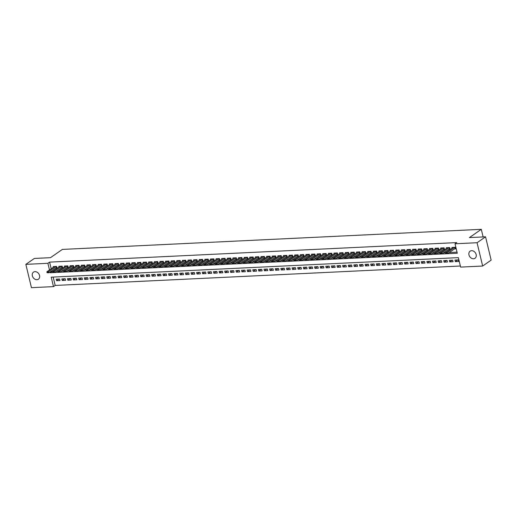 <?xml version="1.0" encoding="UTF-8"?>
<svg xmlns="http://www.w3.org/2000/svg" width="517" height="517" viewBox="0 0 517 517"><rect width="100%" height="100%" fill="white"/><g stroke="black" fill="none" stroke-linecap="round" stroke-linejoin="round"><path stroke-width="0.78" d="M34.982 271.632A4.31 3.399 55.2 0 1 39.227 274.579A4.31 3.399 55.2 0 1 38.413 279.206A4.31 3.399 55.2 0 1 36.914 279.697A4.31 3.399 55.2 0 1 32.668 276.75A4.31 3.399 55.2 0 1 33.489 272.129A4.31 3.399 55.2 0 1 34.982 271.632M471.594 250.7A4.31 3.399 55.2 0 1 475.84 253.647A4.31 3.399 55.2 0 1 475.026 258.267A4.31 3.399 55.2 0 1 473.533 258.765A4.31 3.399 55.2 0 1 469.281 255.818A4.31 3.399 55.2 0 1 470.102 251.191A4.31 3.399 55.2 0 1 471.594 250.7M25.85 264.361L34.342 258.455L50.485 257.679L62.37 249.414L481.295 229.328L469.41 237.594L485.553 236.818L491.15 260.135L482.658 266.035L460.621 267.095L458.353 257.64L51.222 277.164L53.49 286.618L31.447 287.672L25.85 264.361L47.894 263.302L49.49 269.958M53.18 277.073L55.183 285.436L460.356 266.009M55.183 285.436L53.49 286.618M55.72 268.039L56.96 267.98L56.579 266.404L53.212 266.565L53.38 267.257M61.336 267.774L62.576 267.716L62.195 266.139L58.828 266.3L58.996 266.985M66.951 267.502L68.192 267.444L67.811 265.867L64.444 266.029L64.612 266.72M72.567 267.231L73.808 267.173L73.427 265.596L70.06 265.757L70.228 266.449M78.183 266.966L79.424 266.908L79.043 265.331L75.676 265.492L75.837 266.177M83.799 266.694L85.04 266.636L84.659 265.059L81.292 265.221L81.453 265.912M89.415 266.423L90.656 266.365L90.275 264.788L86.908 264.95L87.069 265.641M95.031 266.158L96.272 266.1L95.891 264.523L92.524 264.685L92.685 265.37M100.647 265.887L101.888 265.828L101.506 264.252L98.14 264.413L98.301 265.105M106.263 265.615L107.504 265.557L107.122 263.98L103.755 264.142L103.917 264.833M111.879 265.35L113.12 265.292L112.738 263.715L109.371 263.877L109.533 264.562M117.495 265.079L118.729 265.021L118.354 263.444L114.987 263.605L115.149 264.297M123.111 264.807L124.345 264.749L123.97 263.172L120.603 263.334L120.765 264.025M128.727 264.542L129.961 264.484L129.586 262.907L126.213 263.069L126.381 263.754M134.336 264.271L135.577 264.213L135.202 262.636L131.829 262.798L131.997 263.489M139.952 264L141.193 263.941L140.818 262.365L137.444 262.526L137.612 263.218M145.568 263.735L146.809 263.676L146.434 262.1L143.06 262.261L143.228 262.946M151.184 263.463L152.425 263.405L152.05 261.828L148.676 261.99L148.844 262.681M156.8 263.192L158.04 263.134L157.666 261.563L154.292 261.725L154.46 262.41M162.416 262.927L163.656 262.869L163.282 261.292L159.908 261.453L160.076 262.138M168.031 262.655L169.272 262.597L168.897 261.02L165.524 261.182L165.692 261.873M173.647 262.384L174.888 262.326L174.507 260.755L171.14 260.917L171.308 261.602M179.263 262.119L180.504 262.061L180.123 260.484L176.756 260.646L176.924 261.331M184.879 261.848L186.12 261.789L185.739 260.213L182.372 260.374L182.54 261.066M190.495 261.576L191.736 261.518L191.355 259.948L187.988 260.109L188.156 260.794M196.111 261.311L197.352 261.253L196.971 259.676L193.604 259.838L193.765 260.523M201.727 261.04L202.968 260.982L202.586 259.405L199.219 259.566L199.381 260.258M207.343 260.768L208.584 260.71L208.202 259.14L204.835 259.301L204.997 259.986M212.959 260.503L214.2 260.445L213.818 258.868L210.451 259.03L210.613 259.715M218.575 260.232L219.815 260.174L219.434 258.597L216.067 258.758L216.229 259.45M224.191 259.961L225.431 259.902L225.05 258.332L221.683 258.494L221.845 259.179M229.806 259.696L231.047 259.637L230.666 258.061L227.299 258.222L227.461 258.907M235.422 259.424L236.657 259.366L236.282 257.789L232.915 257.951L233.077 258.642M241.038 259.153L242.273 259.095L241.898 257.524L238.531 257.686L238.692 258.371M246.654 258.888L247.889 258.83L247.514 257.253L244.14 257.414L244.308 258.099M252.264 258.616L253.504 258.558L253.13 256.981L249.756 257.143L249.924 257.834M257.88 258.351L259.12 258.287L258.746 256.716L255.372 256.878L255.54 257.563M263.496 258.08L264.736 258.022L264.361 256.445L260.988 256.606L261.156 257.292M269.111 257.809L270.352 257.75L269.977 256.173L266.604 256.335L266.772 257.027M274.727 257.544L275.968 257.479L275.593 255.909L272.22 256.07L272.388 256.755M280.343 257.272L281.584 257.214L281.209 255.637L277.836 255.799L278.004 256.484M285.959 257.001L287.2 256.943L286.825 255.366L283.452 255.527L283.62 256.219M291.575 256.736L292.816 256.671L292.435 255.101L289.068 255.262L289.236 255.947M297.191 256.464L298.432 256.406L298.05 254.829L294.684 254.991L294.852 255.676M302.807 256.193L304.048 256.135L303.666 254.558L300.299 254.719L300.467 255.411M308.423 255.928L309.664 255.863L309.282 254.293L305.915 254.454L306.083 255.139M314.039 255.657L315.28 255.598L314.898 254.021L311.531 254.183L311.693 254.868M319.655 255.385L320.895 255.327L320.514 253.75L317.147 253.912L317.309 254.603M325.271 255.12L326.511 255.055L326.13 253.485L322.763 253.647L322.925 254.332M330.886 254.849L332.127 254.791L331.746 253.214L328.379 253.375L328.541 254.06M336.502 254.577L337.743 254.519L337.362 252.942L333.995 253.104L334.156 253.795M342.118 254.312L343.359 254.248L342.978 252.677L339.611 252.839L339.772 253.524M347.734 254.041L348.975 253.983L348.594 252.406L345.227 252.567L345.388 253.252M353.35 253.769L354.584 253.711L354.21 252.134L350.843 252.296L351.004 252.987M358.966 253.504L360.2 253.44L359.826 251.869L356.459 252.031L356.62 252.716M364.582 253.233L365.816 253.175L365.441 251.598L362.068 251.76L362.236 252.445M370.191 252.962L371.432 252.903L371.057 251.327L367.684 251.488L367.852 252.18M375.807 252.697L377.048 252.632L376.673 251.062L373.3 251.223L373.468 251.908M381.423 252.425L382.664 252.367L382.289 250.79L378.916 250.952L379.084 251.637M387.039 252.154L388.28 252.096L387.905 250.519L384.532 250.68L384.7 251.372M392.655 251.889L393.896 251.824L393.521 250.254L390.148 250.415L390.316 251.1M398.271 251.617L399.512 251.559L399.137 249.982L395.763 250.144L395.932 250.829M403.887 251.346L405.128 251.288L404.753 249.711L401.379 249.873L401.547 250.564M409.503 251.081L410.744 251.016L410.362 249.446L406.995 249.608L407.163 250.293M415.119 250.81L416.359 250.751L415.978 249.175L412.611 249.336L412.779 250.021M420.735 250.538L421.975 250.48L421.594 248.903L418.227 249.065L418.395 249.756M426.351 250.273L427.591 250.209L427.21 248.638L423.843 248.8L424.011 249.485M431.966 250.002L433.207 249.944L432.826 248.367L429.459 248.528L429.621 249.213M437.582 249.73L438.823 249.672L438.442 248.095L435.075 248.257L435.236 248.948M443.198 249.465L444.439 249.401L444.058 247.83L440.691 247.992L440.852 248.677M448.814 249.194L450.055 249.136L449.674 247.559L446.307 247.721L446.468 248.406M457.784 259.915L455.322 261.628L458.695 261.466L458.314 259.889L454.947 260.051L455.322 261.628M452.168 260.187L449.706 261.899L453.079 261.738L452.698 260.161L449.331 260.322L449.706 261.899M446.552 260.458L444.09 262.164L447.463 262.003L447.082 260.432L443.715 260.594L444.09 262.164M440.936 260.723L438.481 262.436L441.848 262.274L441.466 260.697L438.099 260.859L438.481 262.436M435.32 260.995L432.865 262.707L436.232 262.546L435.85 260.969L432.483 261.13L432.865 262.707M429.705 261.266L427.249 262.972L430.616 262.81L430.234 261.24L426.868 261.402L427.249 262.972M424.089 261.531L421.633 263.243L425 263.082L424.625 261.505L421.252 261.667L421.633 263.243M418.473 261.802L416.017 263.515L419.384 263.353L419.009 261.776L415.636 261.938L416.017 263.515M412.857 262.074L410.401 263.78L413.768 263.618L413.393 262.048L410.02 262.209L410.401 263.78M407.247 262.339L404.785 264.051L408.152 263.89L407.777 262.313L404.404 262.474L404.785 264.051M401.631 262.61L399.169 264.323L402.536 264.161L402.161 262.584L398.788 262.746L399.169 264.323M396.016 262.882L393.553 264.588L396.92 264.426L396.545 262.856L393.172 263.017L393.553 264.588M390.4 263.147L387.937 264.859L391.304 264.698L390.93 263.121L387.556 263.282L387.937 264.859M384.784 263.418L382.322 265.131L385.688 264.969L385.314 263.392L381.94 263.554L382.322 265.131M379.168 263.689L376.706 265.395L380.073 265.234L379.698 263.664L376.331 263.825L376.706 265.395M373.552 263.954L371.09 265.667L374.457 265.505L374.082 263.928L370.715 264.09L371.09 265.667M367.936 264.226L365.474 265.938L368.847 265.777L368.466 264.2L365.099 264.361L365.474 265.938M362.32 264.497L359.858 266.203L363.231 266.042L362.85 264.471L359.483 264.633L359.858 266.203M356.704 264.762L354.242 266.475L357.615 266.313L357.234 264.736L353.867 264.898L354.242 266.475M351.088 265.034L348.626 266.746L351.999 266.585L351.618 265.008L348.251 265.169L348.626 266.746M345.472 265.305L343.01 267.011L346.384 266.85L346.002 265.279L342.635 265.441L343.01 267.011M339.856 265.57L337.394 267.283L340.768 267.121L340.386 265.544L337.019 265.706L337.394 267.283M334.24 265.841L331.778 267.554L335.152 267.392L334.77 265.816L331.403 265.977L331.778 267.554M328.625 266.113L326.162 267.819L329.536 267.657L329.155 266.087L325.788 266.249L326.162 267.819M323.009 266.378L320.553 268.09L323.92 267.929L323.539 266.352L320.172 266.513L320.553 268.09M317.393 266.649L314.937 268.362L318.304 268.2L317.923 266.623L314.556 266.785L314.937 268.362M311.777 266.921L309.321 268.627L312.688 268.465L312.307 266.895L308.94 267.056L309.321 268.627M306.161 267.186L303.705 268.898L307.072 268.737L306.697 267.16L303.324 267.321L303.705 268.898M300.545 267.457L298.089 269.17L301.456 269.008L301.081 267.431L297.708 267.593L298.089 269.17M294.929 267.728L292.473 269.435L295.84 269.273L295.465 267.703L292.092 267.864L292.473 269.435M289.32 267.993L286.857 269.706L290.224 269.544L289.85 267.968L286.476 268.129L286.857 269.706M283.704 268.265L281.242 269.977L284.608 269.816L284.234 268.239L280.86 268.401L281.242 269.977M278.088 268.536L275.626 270.242L278.993 270.081L278.618 268.51L275.244 268.672L275.626 270.242M272.472 268.801L270.01 270.514L273.377 270.352L273.002 268.775L269.628 268.937L270.01 270.514M266.856 269.073L264.394 270.785L267.761 270.624L267.386 269.047L264.013 269.208L264.394 270.785M261.24 269.344L258.778 271.05L262.145 270.889L261.77 269.318L258.403 269.48L258.778 271.05M255.624 269.609L253.162 271.322L256.529 271.16L256.154 269.583L252.787 269.745L253.162 271.322M250.008 269.88L247.546 271.593L250.919 271.431L250.538 269.855L247.171 270.016L247.546 271.593M244.392 270.152L241.93 271.858L245.304 271.696L244.922 270.126L241.555 270.288L241.93 271.858M238.776 270.417L236.314 272.129L239.688 271.968L239.306 270.391L235.939 270.553L236.314 272.129M233.161 270.688L230.698 272.401L234.072 272.239L233.69 270.662L230.323 270.824L230.698 272.401M227.545 270.953L225.082 272.666L228.456 272.504L228.075 270.934L224.708 271.095L225.082 272.666M221.929 271.225L219.467 272.937L222.84 272.776L222.459 271.199L219.092 271.36L219.467 272.937M216.313 271.496L213.851 273.209L217.224 273.047L216.843 271.47L213.476 271.632L213.851 273.209M210.697 271.761L208.235 273.474L211.608 273.312L211.227 271.742L207.86 271.903L208.235 273.474M205.081 272.032L202.625 273.745L205.992 273.583L205.611 272.007L202.244 272.168L202.625 273.745M199.465 272.304L197.009 274.016L200.376 273.855L199.995 272.278L196.628 272.44L197.009 274.016M193.849 272.569L191.393 274.281L194.76 274.12L194.379 272.549L191.012 272.711L191.393 274.281M188.233 272.84L185.777 274.553L189.144 274.391L188.77 272.814L185.396 272.976L185.777 274.553M182.617 273.112L180.162 274.824L183.529 274.663L183.154 273.086L179.78 273.247L180.162 274.824M177.001 273.377L174.546 275.089L177.913 274.928L177.538 273.357L174.164 273.519L174.546 275.089M171.392 273.648L168.93 275.361L172.297 275.199L171.922 273.622L168.548 273.784L168.93 275.361M165.776 273.92L163.314 275.632L166.681 275.471L166.306 273.894L162.933 274.055L163.314 275.632M160.16 274.184L157.698 275.897L161.065 275.735L160.69 274.165L157.317 274.327L157.698 275.897M154.544 274.456L152.082 276.168L155.449 276.007L155.074 274.43L151.701 274.592L152.082 276.168M148.928 274.727L146.466 276.44L149.833 276.278L149.458 274.701L146.085 274.863L146.466 276.44M143.312 274.992L140.85 276.705L144.217 276.543L143.842 274.973L140.475 275.134L140.85 276.705M137.696 275.264L135.234 276.976L138.601 276.815L138.226 275.238L134.859 275.399L135.234 276.976M132.081 275.535L129.618 277.248L132.992 277.086L132.611 275.509L129.244 275.671L129.618 277.248M126.465 275.8L124.002 277.513L127.376 277.351L126.995 275.781L123.628 275.942L124.002 277.513M120.849 276.072L118.387 277.784L121.76 277.623L121.379 276.046L118.012 276.207L118.387 277.784M115.233 276.343L112.771 278.056L116.144 277.894L115.763 276.317L112.396 276.479L112.771 278.056M109.617 276.608L107.155 278.32L110.528 278.159L110.147 276.582L106.78 276.744L107.155 278.32M104.001 276.879L101.539 278.592L104.912 278.43L104.531 276.853L101.164 277.015L101.539 278.592M98.385 277.151L95.923 278.863L99.296 278.702L98.915 277.125L95.548 277.286L95.923 278.863M92.769 277.416L90.307 279.128L93.68 278.967L93.299 277.39L89.932 277.551L90.307 279.128M87.153 277.687L84.698 279.4L88.064 279.238L87.683 277.661L84.316 277.823L84.698 279.4M81.537 277.959L79.082 279.671L82.449 279.51L82.067 277.933L78.7 278.094L79.082 279.671M75.921 278.224L73.466 279.936L76.833 279.775L76.451 278.198L73.084 278.359L73.466 279.936M70.306 278.495L67.85 280.208L71.217 280.046L70.842 278.469L67.469 278.631L67.85 280.208M64.69 278.766L62.234 280.479L65.601 280.317L65.226 278.741L61.853 278.902L62.234 280.479M59.61 279.006L56.237 279.167L56.618 280.744L59.985 280.582L59.61 279.006M49.987 272.032L50.162 272.756L457.293 253.233L455.025 243.778L456.718 242.602L49.587 262.119L51.189 268.782M51.687 270.85L51.855 271.574L52.534 271.541M56.172 271.367L58.15 271.27M61.788 271.095L63.765 271.005M67.397 270.83L69.381 270.734M73.013 270.559L74.997 270.462M78.629 270.288L80.607 270.197M84.245 270.023L86.223 269.926M89.861 269.751L91.839 269.654M95.477 269.48L97.455 269.389M101.093 269.215L103.07 269.118M106.709 268.943L108.686 268.846M112.325 268.672L114.302 268.582M117.941 268.407L119.918 268.31M123.557 268.136L125.534 268.039M129.172 267.864L131.15 267.774M134.788 267.599L136.766 267.502M140.404 267.328L142.382 267.231M146.02 267.056L147.998 266.966M151.636 266.791L153.614 266.694M157.252 266.52L159.23 266.423M162.868 266.249L164.845 266.158M168.484 265.984L170.461 265.887M174.1 265.712L176.077 265.615M179.716 265.441L181.693 265.35M185.325 265.176L187.309 265.079M190.941 264.904L192.925 264.807M196.557 264.633L198.534 264.542M202.173 264.368L204.15 264.271M207.789 264.097L209.766 264M213.405 263.825L215.382 263.735M219.021 263.56L220.998 263.463M224.637 263.289L226.614 263.192M230.252 263.017L232.23 262.927M235.868 262.752L237.846 262.655M241.484 262.481L243.462 262.384M247.1 262.209L249.078 262.119M252.716 261.945L254.694 261.848M258.332 261.673L260.31 261.576M263.948 261.402L265.925 261.311M269.564 261.137L271.541 261.04M275.18 260.865L277.157 260.768M280.796 260.594L282.773 260.503M286.412 260.329L288.389 260.232M292.027 260.057L294.005 259.961M297.643 259.786L299.621 259.696M303.259 259.521L305.237 259.424M308.869 259.25L310.853 259.153M314.485 258.978L316.462 258.888M320.101 258.713L322.078 258.616M325.716 258.442L327.694 258.345M331.332 258.17L333.31 258.08M336.948 257.905L338.926 257.809M342.564 257.634L344.542 257.537M348.18 257.363L350.158 257.272M353.796 257.098L355.774 257.001M359.412 256.826L361.389 256.729M365.028 256.555L367.005 256.464M370.644 256.29L372.621 256.193M376.26 256.018L378.237 255.921M381.876 255.747L383.853 255.657M387.492 255.482L389.469 255.385M393.107 255.211L395.085 255.114M398.723 254.939L400.701 254.849M404.339 254.674L406.317 254.577M409.955 254.403L411.933 254.306M415.571 254.131L417.549 254.041M421.187 253.866L423.164 253.769M426.796 253.595L428.78 253.498M432.412 253.324L434.39 253.233M438.028 253.059L440.006 252.962M443.644 252.787L445.622 252.69M449.26 252.516L457.028 252.147M454.43 248.923L455.671 248.864L455.29 247.288L451.923 247.449L452.084 248.141M483.117 236.935L481.295 229.328M485.553 236.818L477.062 242.725L482.658 266.035M49.587 262.119L47.894 263.302M455.025 243.778L477.062 242.725M51.855 271.574L50.162 272.756M59.074 279.031L56.618 280.744M445.712 253.401L446.598 253.55L445.712 253.401L445.615 252.639L453.151 247.391M454.857 247.313L447.302 252.554L447.573 253.692L445.757 253.588M455.522 248.257L447.573 253.692L446.598 253.55M445.615 252.639L447.302 252.554L446.552 253.356M440.096 253.666L440.982 253.815L440.096 253.666L439.999 252.91L447.535 247.662M449.241 247.578L441.686 252.826L441.957 253.963L440.141 253.853M449.906 248.528L441.957 253.963L440.982 253.815M439.999 252.91L441.686 252.826L440.936 253.627M434.48 253.937L435.366 254.086L434.48 253.937L434.383 253.175L441.919 247.934M443.625 247.85L436.07 253.097L436.342 254.228L434.526 254.125M444.29 248.8L436.342 254.228L435.366 254.086M434.383 253.175L436.07 253.097L435.32 253.899M428.864 254.202L429.75 254.351L428.864 254.202L428.767 253.446L436.303 248.199M438.009 248.121L430.454 253.362L430.726 254.5L428.91 254.396M438.674 249.065L430.726 254.5L429.75 254.351M428.767 253.446L430.454 253.362L429.705 254.164M423.249 254.474L424.134 254.623L423.249 254.474L423.158 253.718L430.687 248.47M432.393 248.386L424.838 253.634L425.11 254.771L423.294 254.661M433.059 249.336L425.11 254.771L424.134 254.623M423.158 253.718L424.838 253.634L424.089 254.435M417.633 254.745L418.518 254.894L417.633 254.745L417.542 253.983L425.071 248.742M426.784 248.658L419.222 253.905L419.494 255.036L417.678 254.933M427.443 249.608L419.494 255.036L418.518 254.894M417.542 253.983L419.222 253.905L418.473 254.707M412.017 255.01L412.902 255.159L412.017 255.01L411.926 254.254L419.455 249.007M421.168 248.929L413.606 254.17L413.878 255.308L412.062 255.204M421.827 249.873L413.878 255.308L412.902 255.159M411.926 254.254L413.606 254.17L412.857 254.971M406.401 255.282L407.286 255.43L406.401 255.282L406.31 254.526L413.839 249.278M415.552 249.194L407.991 254.442L408.268 255.579L406.446 255.469M416.211 250.144L408.268 255.579L407.286 255.43M406.31 254.526L407.991 254.442L407.241 255.243M400.785 255.553L401.677 255.702L400.785 255.553L400.694 254.791L408.223 249.549M409.936 249.465L402.375 254.713L402.653 255.844L400.83 255.741M410.595 250.415L402.653 255.844L401.677 255.702M400.694 254.791L402.375 254.713L401.625 255.514M395.169 255.818L396.061 255.967L395.169 255.818L395.078 255.062L402.607 249.814M404.32 249.737L396.759 254.978L397.037 256.115L395.214 256.012M404.985 250.68L397.037 256.115L396.061 255.967M395.078 255.062L396.759 254.978L396.016 255.779M389.553 256.089L390.445 256.238L389.553 256.089L389.463 255.333L396.991 250.086M398.704 250.002L391.149 255.249L391.421 256.387L389.598 256.277M399.37 250.952L391.421 256.387L390.445 256.238M389.463 255.333L391.149 255.249L390.4 256.051M383.937 256.361L384.829 256.51L383.937 256.361L383.847 255.598L391.375 250.357M393.088 250.273L385.533 255.521L385.805 256.652L383.982 256.548M393.754 251.223L385.805 256.652L384.829 256.51M383.847 255.598L385.533 255.521L384.784 256.322M378.321 256.626L379.213 256.775L378.321 256.626L378.231 255.87L385.76 250.622M387.472 250.538L379.917 255.786L380.189 256.923L378.366 256.82M388.138 251.488L380.189 256.923L379.213 256.775M378.231 255.87L379.917 255.786L379.168 256.587M372.705 256.897L373.597 257.046L372.705 256.897L372.615 256.141L380.144 250.894M381.856 250.81L374.302 256.057L374.573 257.195L372.751 257.085M382.522 251.76L374.573 257.195L373.597 257.046M372.615 256.141L374.302 256.057L373.552 256.859M367.089 257.169L367.981 257.317L367.089 257.169L366.999 256.406L374.528 251.165M376.24 251.081L368.686 256.329L368.957 257.46L367.135 257.356M376.906 252.031L368.957 257.46L367.981 257.317M366.999 256.406L368.686 256.329L367.936 257.13M361.473 257.434L362.365 257.582L361.473 257.434L361.383 256.678L368.912 251.43M370.624 251.346L363.07 256.594L363.341 257.731L361.525 257.628M371.29 252.296L363.341 257.731L362.365 257.582M361.383 256.678L363.07 256.594L362.32 257.395M355.864 257.705L356.749 257.854L355.864 257.705L355.767 256.949L363.296 251.701M365.008 251.617L357.454 256.865L357.725 258.002L355.909 257.893M365.674 252.567L357.725 258.002L356.749 257.854M355.767 256.949L357.454 256.865L356.704 257.666M350.248 257.977L351.133 258.125L350.248 257.977L350.151 257.214L357.68 251.973M359.393 251.889L351.838 257.136L352.109 258.267L350.293 258.164M360.058 252.832L352.109 258.267L351.133 258.125M350.151 257.214L351.838 257.136L351.088 257.938M344.632 258.242L345.518 258.39L344.632 258.242L344.535 257.485L352.064 252.238M353.777 252.154L346.222 257.401L346.493 258.539L344.677 258.435M354.442 253.104L346.493 258.539L345.518 258.39M344.535 257.485L346.222 257.401L345.472 258.203M339.016 258.513L339.902 258.662L339.016 258.513L338.919 257.757L346.448 252.509M348.161 252.425L340.606 257.673L340.877 258.81L339.062 258.7M348.826 253.375L340.877 258.81L339.902 258.662M338.919 257.757L340.606 257.673L339.856 258.474M333.4 258.784L334.286 258.933L333.4 258.784L333.303 258.022L340.832 252.774M342.545 252.697L334.99 257.944L335.262 259.075L333.446 258.972M343.21 253.64L335.262 259.075L334.286 258.933M333.303 258.022L334.99 257.944L334.24 258.746M327.784 259.049L328.67 259.198L327.784 259.049L327.688 258.293L335.223 253.046M336.929 252.962L329.374 258.209L329.646 259.347L327.83 259.243M337.595 253.912L329.646 259.347L328.67 259.198M327.688 258.293L329.374 258.209L328.625 259.011M322.169 259.321L323.054 259.469L322.169 259.321L322.072 258.565L329.607 253.317M331.313 253.233L323.758 258.481L324.03 259.618L322.214 259.508M331.979 254.183L324.03 259.618L323.054 259.469M322.072 258.565L323.758 258.481L323.009 259.282M316.553 259.592L317.438 259.741L316.553 259.592L316.456 258.83L323.991 253.582M325.697 253.504L318.142 258.752L318.414 259.883L316.598 259.78M326.363 254.448L318.414 259.883L317.438 259.741M316.456 258.83L318.142 258.752L317.393 259.553M310.937 259.857L311.822 260.006L310.937 259.857L310.84 259.101L318.375 253.853M320.081 253.769L312.526 259.017L312.798 260.154L310.982 260.051M320.747 254.719L312.798 260.154L311.822 260.006M310.84 259.101L312.526 259.017L311.777 259.818M305.321 260.129L306.206 260.277L305.321 260.129L305.23 259.372L312.759 254.125M314.465 254.041L306.911 259.288L307.182 260.426L305.366 260.316M315.131 254.991L307.182 260.426L306.206 260.277M305.23 259.372L306.911 259.288L306.161 260.09M299.705 260.4L300.59 260.549L299.705 260.4L299.614 259.637L307.143 254.39M308.849 254.312L301.295 259.56L301.566 260.691L299.75 260.587M309.515 255.256L301.566 260.691L300.59 260.549M299.614 259.637L301.295 259.56L300.545 260.361M294.089 260.665L294.974 260.814L294.089 260.665L293.999 259.909L301.527 254.661M303.24 254.577L295.679 259.825L295.95 260.962L294.134 260.859M303.899 255.527L295.95 260.962L294.974 260.814M293.999 259.909L295.679 259.825L294.929 260.626M288.473 260.936L289.358 261.085L288.473 260.936L288.383 260.18L295.911 254.933M297.624 254.849L290.063 260.096L290.334 261.234L288.518 261.124M298.283 255.799L290.334 261.234L289.358 261.085M288.383 260.18L290.063 260.096L289.313 260.898M282.857 261.208L283.749 261.356L282.857 261.208L282.767 260.445L290.296 255.198M292.008 255.12L284.447 260.368L284.725 261.499L282.902 261.395M292.667 256.064L284.725 261.499L283.749 261.356M282.767 260.445L284.447 260.368L283.697 261.163M277.241 261.473L278.133 261.621L277.241 261.473L277.151 260.717L284.68 255.469M286.392 255.385L278.831 260.633L279.109 261.77L277.286 261.667M287.051 256.335L279.109 261.77L278.133 261.621M277.151 260.717L278.831 260.633L278.088 261.434M271.625 261.744L272.517 261.893L271.625 261.744L271.535 260.988L279.064 255.741M280.776 255.657L273.222 260.904L273.493 262.041L271.671 261.932M281.442 256.606L273.493 262.041L272.517 261.893M271.535 260.988L273.222 260.904L272.472 261.705M266.009 262.016L266.901 262.164L266.009 262.016L265.919 261.253L273.448 256.005M275.16 255.928L267.606 261.175L267.877 262.306L266.055 262.203M275.826 256.871L267.877 262.306L266.901 262.164M265.919 261.253L267.606 261.175L266.856 261.97M260.394 262.281L261.285 262.429L260.394 262.281L260.303 261.524L267.832 256.277M269.544 256.193L261.99 261.44L262.261 262.578L260.439 262.474M270.21 257.143L262.261 262.578L261.285 262.429M260.303 261.524L261.99 261.44L261.24 262.242M254.778 262.552L255.669 262.701L254.778 262.552L254.687 261.796L262.216 256.548M263.928 256.464L256.374 261.712L256.645 262.849L254.823 262.739M264.594 257.414L256.645 262.849L255.669 262.701M254.687 261.796L256.374 261.712L255.624 262.513M249.162 262.823L250.054 262.972L249.162 262.823L249.071 262.061L256.6 256.813M258.313 256.736L250.758 261.983L251.029 263.114L249.207 263.011M258.978 257.679L251.029 263.114L250.054 262.972M249.071 262.061L250.758 261.983L250.008 262.778M243.546 263.088L244.438 263.237L243.546 263.088L243.455 262.332L250.984 257.085M252.697 257.001L245.142 262.248L245.413 263.386L243.597 263.282M253.362 257.951L245.413 263.386L244.438 263.237M243.455 262.332L245.142 262.248L244.392 263.05M237.936 263.36L238.822 263.508L237.936 263.36L237.839 262.604L245.368 257.356M247.081 257.272L239.526 262.52L239.798 263.657L237.982 263.547M247.746 258.222L239.798 263.657L238.822 263.508M237.839 262.604L239.526 262.52L238.776 263.321M232.32 263.631L233.206 263.78L232.32 263.631L232.223 262.869L239.752 257.621M241.465 257.544L233.91 262.791L234.182 263.922L232.366 263.819M242.13 258.487L234.182 263.922L233.206 263.78M232.223 262.869L233.91 262.791L233.161 263.586M226.704 263.896L227.59 264.045L226.704 263.896L226.608 263.14L234.136 257.893M235.849 257.809L228.294 263.056L228.566 264.193L226.75 264.09M236.515 258.758L228.566 264.193L227.59 264.045M226.608 263.14L228.294 263.056L227.545 263.857M221.089 264.168L221.974 264.316L221.089 264.168L220.992 263.411L228.52 258.164M230.233 258.08L222.678 263.327L222.95 264.465L221.134 264.355M230.899 259.03L222.95 264.465L221.974 264.316M220.992 263.411L222.678 263.327L221.929 264.129M215.473 264.439L216.358 264.588L215.473 264.439L215.376 263.676L222.905 258.429M224.617 258.351L217.062 263.599L217.334 264.73L215.518 264.626M225.283 259.295L217.334 264.73L216.358 264.588M215.376 263.676L217.062 263.599L216.313 264.394M209.857 264.704L210.742 264.853L209.857 264.704L209.76 263.948L217.295 258.7M219.001 258.616L211.447 263.864L211.718 265.001L209.902 264.898M219.667 259.566L211.718 265.001L210.742 264.853M209.76 263.948L211.447 263.864L210.697 264.665M204.241 264.975L205.126 265.124L204.241 264.975L204.144 264.219L211.679 258.972M213.385 258.888L205.831 264.135L206.102 265.273L204.286 265.163M214.051 259.838L206.102 265.273L205.126 265.124M204.144 264.219L205.831 264.135L205.081 264.937M198.625 265.247L199.51 265.395L198.625 265.247L198.528 264.484L206.063 259.237M207.769 259.159L200.215 264.407L200.486 265.538L198.67 265.434M208.435 260.103L200.486 265.538L199.51 265.395M198.528 264.484L200.215 264.407L199.465 265.202M193.009 265.512L193.894 265.66L193.009 265.512L192.912 264.756L200.447 259.508M202.153 259.424L194.599 264.672L194.87 265.809L193.054 265.706M202.819 260.374L194.87 265.809L193.894 265.66M192.912 264.756L194.599 264.672L193.849 265.473M187.393 265.783L188.278 265.932L187.393 265.783L187.303 265.027L194.831 259.78M196.538 259.696L188.983 264.943L189.254 266.081L187.438 265.971M197.203 260.646L189.254 266.081L188.278 265.932M187.303 265.027L188.983 264.943L188.233 265.744M181.777 266.055L182.663 266.203L181.777 266.055L181.687 265.292L189.216 260.045M190.922 259.967L183.367 265.215L183.638 266.345L181.822 266.242M191.587 260.911L183.638 266.345L182.663 266.203M181.687 265.292L183.367 265.215L182.617 266.009M176.161 266.32L177.047 266.468L176.161 266.32L176.071 265.564L183.6 260.316M185.312 260.232L177.751 265.48L178.022 266.617L176.207 266.513M185.971 261.182L178.022 266.617L177.047 266.468M176.071 265.564L177.751 265.48L177.001 266.281M170.545 266.591L171.431 266.74L170.545 266.591L170.455 265.835L177.984 260.587M179.696 260.503L172.135 265.751L172.407 266.888L170.591 266.778M180.355 261.453L172.407 266.888L171.431 266.74M170.455 265.835L172.135 265.751L171.385 266.552M164.929 266.862L165.821 267.011L164.929 266.862L164.839 266.1L172.368 260.852M174.08 260.775L166.519 266.022L166.797 267.153L164.975 267.05M174.74 261.718L166.797 267.153L165.821 267.011M164.839 266.1L166.519 266.022L165.77 266.817M159.314 267.127L160.205 267.276L159.314 267.127L159.223 266.371L166.752 261.124M168.464 261.04L160.903 266.287L161.181 267.425L159.359 267.321M169.124 261.99L161.181 267.425L160.205 267.276M159.223 266.371L160.903 266.287L160.16 267.089M153.698 267.399L154.589 267.548L153.698 267.399L153.607 266.643L161.136 261.395M162.849 261.311L155.294 266.559L155.565 267.696L153.743 267.586M163.514 262.261L155.565 267.696L154.589 267.548M153.607 266.643L155.294 266.559L154.544 267.36M148.082 267.67L148.974 267.819L148.082 267.67L147.991 266.908L155.52 261.66M157.233 261.583L149.678 266.83L149.949 267.961L148.127 267.858M157.898 262.526L149.949 267.961L148.974 267.819M147.991 266.908L149.678 266.83L148.928 267.625M142.466 267.935L143.358 268.084L142.466 267.935L142.375 267.179L149.904 261.932M151.617 261.848L144.062 267.095L144.333 268.233L142.511 268.129M152.282 262.798L144.333 268.233L143.358 268.084M142.375 267.179L144.062 267.095L143.312 267.896M136.85 268.207L137.742 268.355L136.85 268.207L136.759 267.444L144.288 262.203M146.001 262.119L138.446 267.367L138.718 268.497L136.895 268.394M146.666 263.069L138.718 268.497L137.742 268.355M136.759 267.444L138.446 267.367L137.696 268.168M131.234 268.478L132.126 268.627L131.234 268.478L131.144 267.716L138.672 262.468M140.385 262.39L132.83 267.638L133.102 268.769L131.279 268.666M141.051 263.334L133.102 268.769L132.126 268.627M131.144 267.716L132.83 267.638L132.081 268.433M125.618 268.743L126.51 268.892L125.618 268.743L125.528 267.987L133.056 262.739M134.769 262.655L127.214 267.903L127.486 269.04L125.663 268.937M135.435 263.605L127.486 269.04L126.51 268.892M125.528 267.987L127.214 267.903L126.465 268.704M120.009 269.014L120.894 269.163L120.009 269.014L119.912 268.252L127.44 263.011M129.153 262.927L121.598 268.174L121.87 269.305L120.054 269.202M129.819 263.877L121.87 269.305L120.894 269.163M119.912 268.252L121.598 268.174L120.849 268.976M114.393 269.286L115.278 269.435L114.393 269.286L114.296 268.523L121.825 263.276M123.537 263.198L115.982 268.446L116.254 269.577L114.438 269.473M124.203 264.142L116.254 269.577L115.278 269.435M114.296 268.523L115.982 268.446L115.233 269.241M108.777 269.551L109.662 269.7L108.777 269.551L108.68 268.795L116.209 263.547M117.921 263.463L110.367 268.711L110.638 269.848L108.822 269.745M118.587 264.413L110.638 269.848L109.662 269.7M108.68 268.795L110.367 268.711L109.617 269.512M103.161 269.822L104.046 269.971L103.161 269.822L103.064 269.06L110.593 263.819M112.305 263.735L104.751 268.982L105.022 270.113L103.206 270.01M112.971 264.685L105.022 270.113L104.046 269.971M103.064 269.06L104.751 268.982L104.001 269.784M97.545 270.094L98.43 270.242L97.545 270.094L97.448 269.331L104.977 264.084M106.689 264.006L99.135 269.254L99.406 270.385L97.59 270.281M107.355 264.95L99.406 270.385L98.43 270.242M97.448 269.331L99.135 269.254L98.385 270.048M91.929 270.359L92.814 270.507L91.929 270.359L91.832 269.603L99.367 264.355M101.073 264.271L93.519 269.519L93.79 270.656L91.974 270.553M101.739 265.221L93.79 270.656L92.814 270.507M91.832 269.603L93.519 269.519L92.769 270.32M86.313 270.63L87.199 270.779L86.313 270.63L86.216 269.868L93.751 264.626M95.458 264.542L87.903 269.79L88.174 270.921L86.358 270.818M96.123 265.492L88.174 270.921L87.199 270.779M86.216 269.868L87.903 269.79L87.153 270.591M80.697 270.902L81.583 271.05L80.697 270.902L80.6 270.139L88.136 264.891M89.842 264.814L82.287 270.061L82.558 271.192L80.742 271.089M90.507 265.757L82.558 271.192L81.583 271.05M80.6 270.139L82.287 270.061L81.537 270.856M75.081 271.166L75.967 271.315L75.081 271.166L74.984 270.41L82.52 265.163M84.226 265.079L76.671 270.326L76.943 271.464L75.127 271.36M84.891 266.029L76.943 271.464L75.967 271.315M74.984 270.41L76.671 270.326L75.921 271.128M69.465 271.438L70.351 271.587L69.465 271.438L69.375 270.675L76.904 265.434M78.61 265.35L71.055 270.598L71.327 271.729L69.511 271.625M79.275 266.3L71.327 271.729L70.351 271.587M69.375 270.675L71.055 270.598L70.306 271.399M63.849 271.709L64.735 271.858L63.849 271.709L63.759 270.947L71.288 265.699M72.994 265.622L65.439 270.869L65.711 272L63.895 271.897M73.66 266.565L65.711 272L64.735 271.858M63.759 270.947L65.439 270.869L64.69 271.664M58.234 271.974L59.119 272.123L58.234 271.974L58.143 271.218L65.672 265.971M67.384 265.887L59.823 271.134L60.095 272.272L58.279 272.168M68.044 266.837L60.095 272.272L59.119 272.123M58.143 271.218L59.823 271.134L59.074 271.936M52.618 272.246L53.503 272.394L52.618 272.246L52.527 271.483L60.056 266.242M61.769 266.158L54.207 271.406L54.479 272.537L52.663 272.433M62.428 267.108L54.479 272.537L53.503 272.394M52.527 271.483L54.207 271.406L53.458 272.207M47.002 272.517L47.894 272.666L47.002 272.517L46.911 271.755L54.44 266.507M56.153 266.429L48.592 271.677L48.869 272.808L47.047 272.705M56.812 267.373L48.869 272.808L47.894 272.666M46.911 271.755L48.592 271.677L47.842 272.472M454.773 247.359L455.044 248.496M454.908 247.307L455.173 248.425M449.157 247.63L449.428 248.767M449.292 247.578L449.557 248.69M443.541 247.901L443.812 249.032M443.676 247.85L443.941 248.961M437.925 248.166L438.196 249.304M438.061 248.115L438.326 249.233M432.309 248.438L432.58 249.575M432.445 248.386L432.71 249.498M426.693 248.709L426.964 249.84M426.829 248.651L427.094 249.769M421.077 248.974L421.349 250.112M421.213 248.923L421.478 250.041M415.461 249.246L415.733 250.383M415.597 249.194L415.862 250.306M409.845 249.517L410.117 250.648M409.981 249.459L410.246 250.577M404.229 249.782L404.507 250.919M404.365 249.73L404.637 250.848M398.613 250.054L398.891 251.191M398.749 250.002L399.021 251.113M392.998 250.325L393.275 251.456M393.133 250.267L393.405 251.385M387.388 250.59L387.66 251.727M387.517 250.538L387.789 251.656M381.772 250.861L382.044 251.999M381.901 250.81L382.173 251.921M376.156 251.133L376.428 252.264M376.286 251.075L376.557 252.193M370.54 251.398L370.812 252.535M370.67 251.346L370.941 252.464M364.924 251.669L365.196 252.807M365.054 251.617L365.325 252.729M359.309 251.941L359.58 253.072M359.444 251.882L359.709 253M353.693 252.206L353.964 253.343M353.828 252.154L354.093 253.272M348.077 252.477L348.348 253.614M348.212 252.425L348.477 253.537M342.461 252.748L342.732 253.879M342.597 252.69L342.861 253.808M336.845 253.013L337.116 254.151M336.981 252.962L337.246 254.08M331.229 253.285L331.5 254.422M331.365 253.233L331.63 254.345M325.613 253.556L325.884 254.687M325.749 253.498L326.014 254.616M319.997 253.821L320.269 254.959M320.133 253.769L320.398 254.887M314.381 254.093L314.653 255.23M314.517 254.041L314.782 255.152M308.765 254.364L309.037 255.495M308.901 254.306L309.166 255.424M303.149 254.629L303.421 255.766M303.285 254.577L303.55 255.695M297.534 254.9L297.805 256.038M297.669 254.849L297.934 255.96M291.918 255.172L292.189 256.303M292.053 255.114L292.318 256.232M286.302 255.437L286.58 256.574M286.437 255.385L286.709 256.503M280.686 255.708L280.964 256.846M280.821 255.657L281.093 256.768M275.07 255.98L275.348 257.111M275.206 255.921L275.477 257.039M269.46 256.245L269.732 257.382M269.59 256.193L269.861 257.311M263.844 256.516L264.116 257.653M263.974 256.464L264.245 257.576M258.229 256.787L258.5 257.918M258.358 256.729L258.629 257.847M252.613 257.052L252.884 258.19M252.742 257.001L253.013 258.119M246.997 257.324L247.268 258.461M247.126 257.272L247.397 258.384M241.381 257.595L241.652 258.726M241.517 257.537L241.782 258.655M235.765 257.86L236.036 258.998M235.901 257.809L236.166 258.927M230.149 258.132L230.42 259.269M230.285 258.08L230.55 259.191M224.533 258.403L224.805 259.534M224.669 258.345L224.934 259.463M218.917 258.668L219.189 259.805M219.053 258.616L219.318 259.734M213.301 258.939L213.573 260.077M213.437 258.888L213.702 259.999M207.685 259.211L207.957 260.342M207.821 259.153L208.086 260.271M202.069 259.476L202.341 260.613M202.205 259.424L202.47 260.542M196.454 259.747L196.725 260.878M196.589 259.696L196.854 260.807M190.838 260.019L191.109 261.15M190.973 259.961L191.238 261.079M185.222 260.284L185.493 261.421M185.357 260.232L185.622 261.35M179.606 260.555L179.877 261.686M179.742 260.503L180.006 261.615M173.99 260.827L174.261 261.957M174.126 260.768L174.391 261.886M168.374 261.091L168.652 262.229M168.51 261.04L168.781 262.158M162.758 261.363L163.036 262.494M162.894 261.311L163.165 262.423M157.142 261.634L157.42 262.765M157.278 261.576L157.549 262.694M151.533 261.899L151.804 263.037M151.662 261.848L151.933 262.966M145.917 262.171L146.188 263.302M146.046 262.119L146.317 263.231M140.301 262.442L140.572 263.573M140.43 262.384L140.702 263.502M134.685 262.707L134.956 263.844M134.814 262.655L135.086 263.773M129.069 262.979L129.34 264.109M129.198 262.927L129.47 264.038M123.453 263.25L123.725 264.381M123.582 263.192L123.854 264.31M117.837 263.515L118.109 264.652M117.973 263.463L118.238 264.581M112.221 263.786L112.493 264.917M112.357 263.735L112.622 264.846M106.605 264.058L106.877 265.189M106.741 264L107.006 265.118M100.989 264.323L101.261 265.46M101.125 264.271L101.39 265.389M95.374 264.594L95.645 265.725M95.509 264.542L95.774 265.654M89.758 264.866L90.029 265.997M89.893 264.807L90.158 265.925M84.142 265.131L84.413 266.268M84.277 265.079L84.542 266.19M78.526 265.402L78.797 266.533M78.662 265.35L78.927 266.462M72.91 265.673L73.181 266.804M73.046 265.615L73.311 266.733M67.294 265.938L67.565 267.076M67.43 265.887L67.695 266.998M61.678 266.21L61.95 267.341M61.814 266.158L62.079 267.27M56.062 266.481L56.334 267.612M56.198 266.423L56.463 267.541"/></g></svg>
